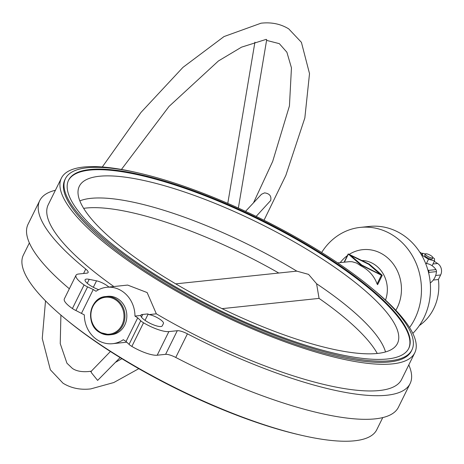 <?xml version="1.0" encoding="UTF-8"?>
<svg xmlns="http://www.w3.org/2000/svg" width="464" height="464" viewBox="0 0 464 464"><rect width="100%" height="100%" fill="white"/><g stroke="black" fill="none" stroke-linecap="round" stroke-linejoin="round"><path stroke-width="0.7" d="M99.4 332.27A19.256 17.168 84 0 1 92.667 306.078A19.256 17.168 84 0 1 105.734 296.542L107.625 296.339A19.256 17.168 84 0 1 123.888 305.097A19.256 17.168 84 0 1 124.741 325.102A19.256 17.168 84 0 1 111.673 334.637L109.782 334.84A19.256 17.168 84 0 1 99.522 332.346M382.765 417.583L376.768 429.716A197.101 51.678 -153.7 0 1 354.554 440.8A197.101 51.678 -153.7 0 1 143.138 370.788A197.101 51.678 -153.7 0 1 23.368 255.061L29.365 242.927M321.662 252.48A61.265 54.624 84 0 1 360.319 227.389A61.265 54.624 84 0 1 412.073 255.258A61.265 54.624 84 0 1 414.781 318.907A61.265 54.624 84 0 1 409.567 327.555M360.319 227.389L369.373 226.432A61.265 54.624 84 0 1 421.121 254.301A61.265 54.624 84 0 1 423.829 317.95A61.265 54.624 84 0 1 412.832 333.39M299.112 434.745A193.25 50.669 -153.7 0 1 112.433 352.797A193.25 50.669 -153.7 0 1 66.543 319.8M68.434 180.479A189.747 49.752 -153.7 0 1 323.849 255.821A189.747 49.752 -153.7 0 1 408.639 348.621M153.224 273.279A189.747 49.752 -153.7 0 1 68.579 180.177A189.747 49.752 -153.7 0 1 324.15 255.217A189.747 49.752 -153.7 0 1 408.796 348.319A189.747 49.752 -153.7 0 1 153.224 273.279M79.849 200.877A175.044 45.895 -153.7 0 1 296.803 271.138L308.554 274.375L316.587 283.742L319.064 298.393L222.041 308.647M158.473 273.302A177.428 46.522 -153.7 0 1 78.834 187.386A177.428 46.522 -153.7 0 1 318.298 256.406A177.428 46.522 -153.7 0 1 396.842 344.555A177.428 46.522 -153.7 0 1 158.473 273.302M325.728 255.049A193.25 50.669 -153.7 0 1 411.933 349.873A193.25 50.669 -153.7 0 1 151.647 273.447A193.25 50.669 -153.7 0 1 65.441 178.623A193.25 50.669 -153.7 0 1 325.728 255.049M65.441 178.623L64.844 179.835A193.25 50.669 26.3 0 0 151.049 274.659A193.25 50.669 26.3 0 0 411.336 351.086L411.933 349.873M377.754 283.869L377.568 284.647L377.087 283.939C374.204 276.045 368.828 270.013 360.946 265.86L356.514 263.024L352.193 261.766L349.508 261.65L337.682 262.873M371.612 288.051A197.101 51.678 -153.7 0 1 414.787 352.791A197.101 51.678 -153.7 0 1 392.573 363.869A197.101 51.678 -153.7 0 1 181.157 293.863A197.101 51.678 -153.7 0 1 61.393 178.13L48.215 204.781A197.101 51.678 26.3 0 0 113.842 286.532M156.333 313.826L147.146 292.564L127.635 285.076L106.668 287.291A28.356 25.282 84 0 1 134.966 316.088L140.859 315.462A11.902 3.12 26.3 0 0 150.481 323.518A11.902 3.12 26.3 0 0 162.261 325.861L163.444 323.46A9.454 2.477 26.3 0 0 158.781 318.542A9.454 2.477 26.3 0 0 148.99 314.604L156.333 313.826A197.101 51.678 26.3 0 0 379.401 390.526A197.101 51.678 26.3 0 0 401.615 379.442L414.787 352.791M61.393 178.13A197.101 51.678 -153.7 0 1 83.601 167.046A197.101 51.678 -153.7 0 1 139.043 173.107M408.79 364.924A206.555 54.155 -153.7 0 1 410.089 383.629L398.414 407.253A206.555 54.155 -153.7 0 1 375.132 418.864A206.555 54.155 -153.7 0 1 175.752 357.454A10.504 2.755 26.3 0 0 165.613 354.334L157.197 355.221A22.057 5.783 -153.7 0 1 131.857 346.417A7.001 1.839 -153.7 0 1 129.056 344.369L126.04 341.458L123.291 339.712A28.356 25.282 84 0 1 112.63 343.691A28.356 25.282 84 0 1 84.332 314.894L75.916 310.515A7.001 1.839 -153.7 0 1 72.407 308.543A22.057 5.783 -153.7 0 1 64.339 298.891L76.015 275.262A22.057 5.783 -153.7 0 1 78.497 274.027L86.913 273.134A10.504 2.755 26.3 0 0 88.096 272.548A10.504 2.755 26.3 0 0 85.753 269.062A206.555 54.155 -153.7 0 1 39.742 200.593A206.555 54.155 -153.7 0 1 55.396 190.263M410.089 383.629A206.555 54.155 -153.7 0 1 386.808 395.241A206.555 54.155 -153.7 0 1 187.427 333.831A10.504 2.755 26.3 0 0 177.289 330.71L168.873 331.598A22.057 5.783 -153.7 0 1 143.533 322.787A7.001 1.839 -153.7 0 1 140.731 320.746L137.715 317.834L134.966 316.088M69.339 288.77A206.555 54.155 -153.7 0 1 28.066 224.216L39.742 200.593M108.854 287.059A9.454 2.477 26.3 0 0 96.529 280.83L89.216 279.328A11.902 3.12 26.3 0 0 86.066 279.154A11.902 3.12 26.3 0 0 85.115 279.763A11.902 3.12 26.3 0 0 98.681 289.675M140.859 315.462L141.271 314.615L147.726 313.931L148.99 314.604M141.108 314.923L141.271 314.615M81.583 313.142L93.258 289.519L96.007 291.27A28.356 25.282 84 0 1 106.668 287.291M93.258 289.519L87.592 286.891A7.001 1.839 -153.7 0 1 84.083 284.919A22.057 5.783 -153.7 0 1 76.015 275.262M126.04 341.458L137.715 317.834M175.728 283.864L296.803 271.138M83.648 208.353A175.044 45.895 -153.7 0 1 278.696 272.983M319.064 298.393A175.044 45.895 -153.7 0 1 377.261 353.464M379.848 273.975L368.7 264.289L350.581 255.333L361.734 265.019L379.755 274.166M381.495 275.024L361.34 265.066L348.934 254.284L369.095 264.248L381.495 275.024M381.402 275.216L360.76 264.944L348.209 253.924L369.182 264.051L382.069 275.14L381.402 275.216L377.087 283.939M316.587 283.742A175.044 45.895 -153.7 0 1 385.503 351.944M91.193 371.641L91.483 372.807L97.626 380.41L120.101 357.605M238.357 208.052L266.707 39.626L266.179 39.37L241.524 47.16L218.387 60.993L169.041 106.43L121.44 169.447M256.163 216.392L270.68 200.506C271.597 196.092 269.561 193.552 264.567 192.873L261.47 194.277L245.549 211.346M434.275 261.354L437.639 263.5A8.404 7.494 84 0 1 440.632 274.961L438.387 279.508A47.264 42.137 84 0 1 433.672 308.757A47.264 42.137 84 0 1 419.386 325.513M421.561 255.049L422.46 253.222L425.314 253.982L424.717 255.194A4.199 1.102 26.3 0 0 426.59 257.259A4.199 1.102 26.3 0 0 432.251 258.918L432.848 257.706A4.199 1.102 26.3 0 0 430.975 255.647A4.199 1.102 26.3 0 0 425.314 253.982A4.199 1.102 26.3 0 0 427.187 256.047A4.199 1.102 26.3 0 0 432.848 257.706M419.752 252.103L422.234 253.686M422.46 253.222L422.478 255.455L428.498 259.289L434.501 260.89L434.49 258.657L432.871 257.63M434.501 260.89L432.106 265.739M428.498 259.289L426.422 263.494M422.478 255.455L422.153 256.105M430.261 282.965A15.474 13.798 -96 0 0 436.456 271.602A2.801 2.5 -96 0 0 435.94 269.613A15.474 13.798 -96 0 0 425.621 263.407M427.756 269.572A15.474 13.798 84 0 1 428.371 270.413A2.801 2.5 84 0 1 428.887 272.403A15.474 13.798 84 0 1 428.771 273.464M438.387 279.508L433.283 280.041M105.734 296.542A19.256 17.168 84 0 1 115.988 299.031A19.256 17.168 84 0 1 122.85 325.305A19.256 17.168 84 0 1 109.782 334.84L99.447 332.334C84.854 324.191 89.523 297.262 105.734 296.542M99.511 331.777A18.554 16.542 84 0 1 92.899 306.46A18.554 16.542 84 0 1 115.374 299.669A18.554 16.542 84 0 1 121.986 324.986A18.554 16.542 84 0 1 99.511 331.777M349.375 254.266A38.86 34.643 84 0 1 383.374 254.695A38.86 34.643 84 0 1 395.833 310.283M361.984 260.495A28.356 25.282 84 0 1 374.158 264.283A28.356 25.282 84 0 1 385.497 300.075M83.566 273.487L85.753 269.062M141.45 317.156L142.784 314.453M145.041 320.357L148.167 314.035M93.334 287.291L96.529 280.83M87.261 283.284L89.216 279.328M175.752 357.454L187.427 333.831M165.613 354.334L177.289 330.71M157.197 355.221L168.873 331.598M131.857 346.417L143.533 322.787M129.056 344.369L140.731 320.746M75.916 310.515L87.592 286.891M72.407 308.543L84.083 284.919M344.404 262.166L348.354 254.162M360.464 265.553L360.76 264.944M360.946 265.86L361.247 265.251M340.222 262.607A38.86 34.643 84 0 1 347.379 255.612M437.639 263.5L432.97 263.993M428.887 272.403L436.456 271.602M428.371 270.413L435.94 269.613M440.632 274.961L435.673 275.488M126.8 342.194L112.63 343.691M348.209 253.924L344.126 262.195M382.214 275.384L377.69 284.536M45.518 300.875L42.247 338.482L50.356 369.791L63.029 383.218C71.12 388.188 80.353 390.085 90.735 388.907L113.779 382.545L138.771 368.683M91.309 371.183L88.891 371.502C81.838 372.134 76.345 371.119 72.43 368.451L66.944 363.219L60.239 343.621L60.906 315.097M102.3 166.982L140.998 112.398L182.944 67.379L224.002 36.569L261.035 23.2C271.411 22.028 280.645 23.925 288.741 28.896L301.409 42.323L309.517 73.625L304.842 117.937L285.836 175.438L264.01 220.255M266.574 40.391L279.334 43.657L286.891 52.229L291.45 67.843L289.437 105.925L272.704 161.368L253.495 202.826M115.542 362.297L121.881 358.701M110.403 351.503L90.729 371.78M254.922 42.137L227.783 203.371"/></g></svg>
